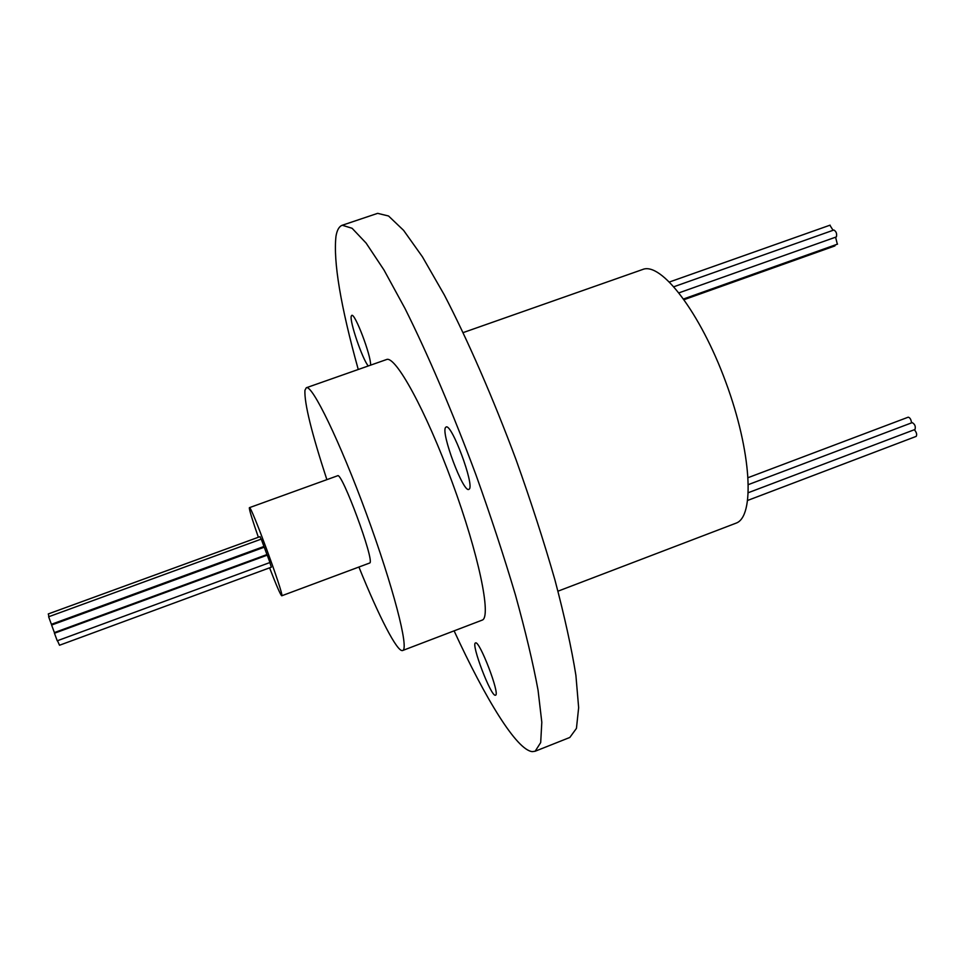<?xml version="1.0" encoding="UTF-8"?>
<svg xmlns="http://www.w3.org/2000/svg" width="965" height="965" viewBox="0 0 965 965"><rect width="100%" height="100%" fill="white"/><g stroke="black" fill="none" stroke-linecap="round" stroke-linejoin="round"><path stroke-width="1.45" d="M269.585 567.842C276.472 585.646 280.526 594.971 281.744 595.791L281.828 595.67C283.77 594.078 250.647 504.116 249.428 507.662L249.32 508.036C249.646 511.148 252.661 520.883 258.367 537.252M281.744 595.791L369.86 562.945C374.625 560.303 341.658 471.234 337.605 475.769L249.428 507.662M54.39 632.57L51.603 625.055L264.241 547.203M54.366 632.594L266.955 554.561L264.253 547.179M51.905 624.946L51.652 624.21M264.108 547.239L263.843 546.528M54.788 633.124L54.583 632.509M269.826 562.559L271.358 567.191L59.504 645.247L57.49 640.688M57.237 640.772L54.45 633.245L267.233 555.152M57.212 640.796L269.947 562.511L267.233 555.128M263.952 546.467L51.386 624.307L48.648 616.78M263.964 546.48L261.262 539.121M48.938 616.659L48.286 613.933L260.031 536.649L261.117 539.158M495.383 695.222L495.491 695.198C500.449 694.872 479.364 639.819 475.516 642.967L475.504 642.967C470.715 643.486 491.016 696.923 495.383 695.222M370.62 365.144C371.151 355.639 354.831 312.66 351.755 315.398L351.272 316.134C349.402 321.176 362.478 359.426 368.28 365.964M469.195 489.134C474.804 485.54 451.524 422.972 446.083 427.025L445.577 427.459C440.716 432.79 463.284 492.946 468.821 489.4L469.195 489.134M912.19 422.622L912.227 422.61C914.904 424.178 915.821 426.47 914.989 429.485L748.406 492.657M914.337 429.739C916.557 432.296 917.172 434.515 916.195 436.385L747.766 500.389M833.651 230.128L833.856 230.02C836.233 231.407 837.077 233.687 836.402 236.847L835.992 236.992M835.581 237.185L837.331 244.157M835.473 244.857L834.677 245.954M326.87 479.653C311.599 432.947 304.277 403.177 304.928 390.318L306.303 387.749C312.057 384.275 339.825 441.307 366.471 513.947C393.177 586.551 409.184 648.733 402.779 650.458L402.658 650.506C397.447 652.774 378.678 616.044 358.944 567.094M402.658 650.506L482.211 620.109C491.668 617.214 478.785 554.441 452.271 482.488C425.879 410.487 395.3 355.024 386.458 359.571L306.303 387.749M463.152 332.599L642.666 269.488C661.037 261.66 700.18 312.25 725.825 382.188C751.699 452.054 754.956 516.601 736.102 523.139L557.975 591.183M454.105 630.857C485.564 699.143 516.721 750.107 532.306 751.626L535.153 751.24L540.69 742.58L541.811 722.218L538.048 690.144C533.066 663.196 525.527 631.484 515.443 594.983C503.995 556.455 490.811 516.335 475.866 474.611C452.681 412.32 427.797 354.143 405.01 308.51L383.974 269.983L366.109 243.084L352.092 228.283L342.261 225.243C339.125 226.389 337.026 230.056 335.977 236.28C333.19 261.563 340.621 305.965 358.256 369.486M535.153 751.24L569.832 737.453L576.443 728.382L578.65 707.671L575.9 675.331C571.569 648.239 564.573 616.454 554.935 579.953C543.886 541.449 530.943 501.426 516.106 459.859C492.97 397.845 467.748 340.066 444.286 294.88L422.429 256.823L403.611 230.37L388.545 215.991L377.641 213.349L342.261 225.243M829.9 225.255L833.072 230.297M908.198 417.206L908.234 417.182C910.031 417.64 911.129 419.546 911.527 422.875M48.612 616.78L261.262 539.097M836.209 236.968L679.058 292.817M837.536 244.121L683.654 298.933M834.882 245.93L684.161 299.632M833.856 230.02L673.98 286.702M830.105 225.147L669.553 281.961M912.227 422.61L748.49 484.563M908.234 417.182L748.213 477.615"/></g></svg>
